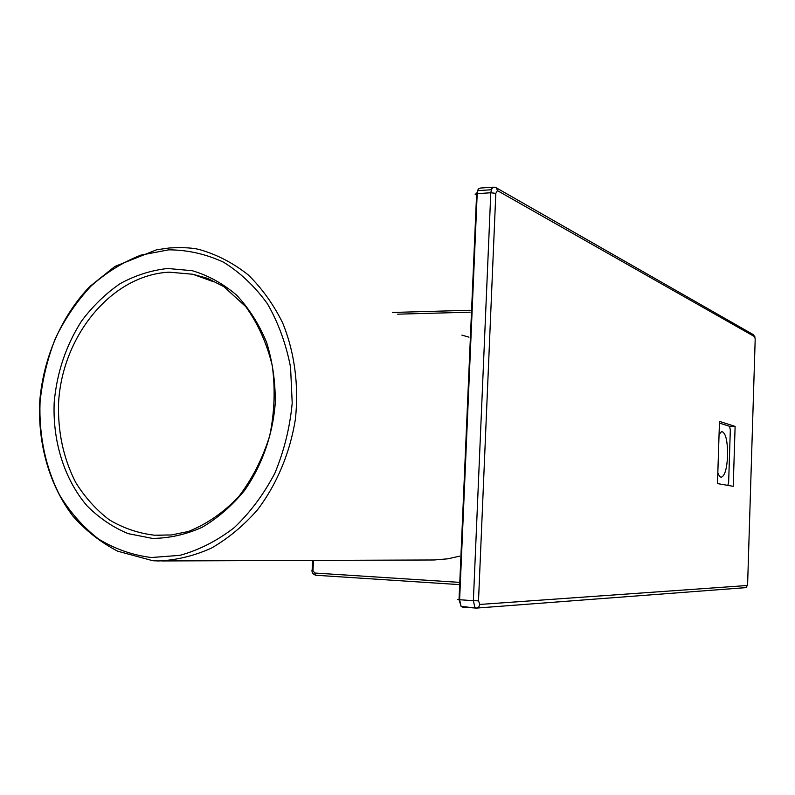 <?xml version="1.0" encoding="UTF-8"?>
<svg xmlns="http://www.w3.org/2000/svg" width="795" height="795" viewBox="0 0 795 795"><rect width="100%" height="100%" fill="white"/><g stroke="black" fill="none" stroke-linecap="round" stroke-linejoin="round"><path stroke-width="1.19" d="M727.793 485.377L728.637 482.575L730.317 429.916L729.572 426.299L719.435 423.089M719.068 434.428L721.592 431.556C725.616 432.351 727.624 440.42 727.604 455.754C726.938 468.414 724.911 475.549 721.552 477.159C720.161 477.308 718.919 475.798 717.835 472.637M735.117 426.398L733.229 486.321L717.478 483.589L719.485 421.38L735.117 426.398L729.572 426.349M470.084 312.187L397.679 314.174M311.948 570.552L312.117 570.611C311.69 572.529 312.882 574.069 315.695 575.242L458.268 584.544L315.804 575.252L314.78 573.036L458.367 582.298M313.478 560.405L312.972 570.681L314.78 573.036M312.624 560.405L312.117 570.611L312.972 570.681M495.374 187.282L496.507 188.027L497.412 190.611L495.822 193.374L490.793 192.748L491.886 188.047L494.013 187.064M495.325 187.262L493.208 187.382L491.221 189.747L477.636 190.681L478.312 188.991L480.538 188.037L492.602 187.203M457.622 599.39L459.033 599.688L476.622 193.722L477.636 190.681L477.199 193.672L475.211 194.089L475.181 194.686M490.793 192.748L477.199 193.672L459.619 599.728L473.373 600.692L490.793 192.748M479.862 604.438L478.709 607.122L476.503 608.086L474.853 607.44L473.373 600.692L478.51 600.841L479.862 604.438L747.052 585.518L747.648 583.272L755.19 339.197L754.733 336.742L497.412 190.611M495.822 193.374L478.51 600.841M754.733 336.742L753.332 334.645L496.259 187.799M476.473 608.086L461.12 606.436L459.033 599.688L459.619 599.728L461.12 606.436L462.452 607.082L466.208 606.804M475.788 608.056L462.452 607.082M476.801 608.066L744.875 587.704L746.326 587.117L747.052 585.518M154.478 535.204L171.283 534.975L188.177 531.547C206.581 524.283 223.385 512.695 238.589 496.796C252.273 478.878 262.648 458.526 269.714 435.759C274.553 412.277 275.408 388.944 272.278 365.74C266.872 343.4 258.037 323.694 245.754 306.632L223.902 286.687L207.565 278.359L192.778 274.245L169.385 272.178C112.045 274.782 62.368 335.43 58.592 402.558C57.647 431.586 63.332 458.188 75.644 482.366C84.886 497.263 96.076 509.734 109.233 519.781C123.295 528.168 138.38 533.316 154.478 535.204M152.402 538.394L128.204 533.654C112.85 527.284 99.087 517.962 86.903 505.69C64.216 479.047 52.49 441.215 54.199 402.26C56.892 372.547 65.985 345.517 81.478 321.16C92.677 306.194 105.536 293.703 120.075 283.686C135.309 275.348 151.189 270.29 167.715 268.491L192.241 270.697C208.26 275.458 223.027 283.586 236.532 295.074C248.954 308.331 258.981 324.082 266.583 342.327C272.556 361.626 275.448 381.868 275.269 403.055C272.755 434.865 262.022 465.373 244.681 490.286C232.07 505.69 217.87 518.042 202.069 527.323C185.742 534.608 169.186 538.294 152.402 538.394M168.779 249.829L140.954 255.096C122.897 262.151 106.222 272.506 90.928 286.16C76.737 301.414 64.892 318.835 55.372 338.432C47.392 358.903 42.284 380.159 40.048 402.21C38.826 435.332 45.534 467.53 59.645 495.146C70.318 512.556 83.296 527.194 98.57 539.05C114.917 548.987 132.497 555.149 151.318 557.524L179.928 555.347C199.088 550.051 217.214 540.789 234.306 527.582C250.365 512.288 263.9 494.112 274.931 473.035C284.143 450.765 289.907 427.452 292.202 403.125L290.563 367.26C286.101 344.026 278.399 322.869 267.458 303.799C254.917 286.429 240.259 272.556 223.484 262.171C205.905 254.042 187.67 249.928 168.779 249.829M158.563 560.962L152.68 560.684L117.66 551.183C100.677 542.329 85.81 530.682 73.041 516.253C49.191 485.218 37.365 443.004 39.849 399.935C43.765 356.915 61.722 315.834 89.755 286.568L114.907 266.434L156.595 249.779L169.315 247.98C183.446 247.205 193.93 247.851 200.747 249.928C217.731 254.966 233.561 263.284 248.219 274.891C261.903 288.257 273.351 304.207 282.583 322.74C294.547 351.966 299.049 385.496 295.372 419.323C290.006 452.951 276.789 484.394 257.431 509.913C243.558 525.704 228.195 538.454 211.351 548.153C194.01 555.914 176.411 560.177 158.563 560.962L153.107 560.753M161.743 560.952L434.159 559.978L447.853 558.815L459.5 556.202M469 337.169L461.865 335.112M721.552 477.159L721.025 477.139M392.422 312.465L470.163 310.269M746.912 586.223L747.25 585.339M754.674 336.156L754.932 337.02M213.239 281.639L192.778 274.245M167.338 534.965L157.35 535.313"/></g></svg>
